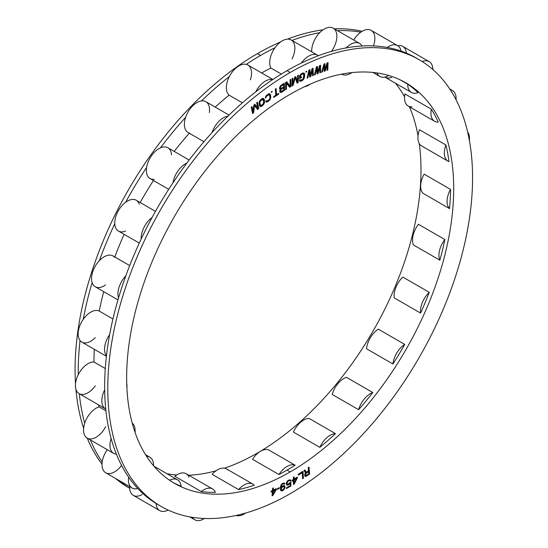 <?xml version="1.0" encoding="UTF-8"?>
<svg xmlns="http://www.w3.org/2000/svg" width="548" height="548" viewBox="0 0 548 548"><rect width="100%" height="100%" fill="white"/><g stroke="black" fill="none" stroke-linecap="round" stroke-linejoin="round"><path stroke-width="0.82" d="M290.173 72.487A257.937 148.919 -60 0 1 472.561 177.792A257.937 148.919 -60 0 1 290.173 493.7A257.937 148.919 -60 0 1 107.785 388.395A257.937 148.919 -60 0 1 290.173 72.487A257.937 148.919 120 0 0 121.663 299.783A257.937 148.919 120 0 0 161.208 506.475A257.937 148.919 120 0 0 290.173 493.7A257.937 148.919 120 0 0 458.683 266.403A257.937 148.919 120 0 0 419.145 59.711A257.937 148.919 120 0 0 290.173 72.487L287.029 70.671L290.173 72.487M290.173 94.27A231.256 133.513 120 0 0 126.65 377.504A231.256 133.513 120 0 0 290.173 471.917A231.256 133.513 120 0 0 453.696 188.683A231.256 133.513 120 0 0 290.173 94.27A231.256 133.513 120 0 0 139.096 298.057A231.256 133.513 120 0 0 174.545 483.37A231.256 133.513 120 0 0 290.173 471.917L287.029 470.095A231.256 133.513 -60 0 1 278.939 474.534L252.525 459.286A17.789 10.268 -60 0 1 268.698 449.949L295.119 465.197A17.789 10.268 120 0 0 278.939 474.534L252.525 459.286A17.789 10.268 -60 0 1 268.698 449.949L295.119 465.197A231.256 133.513 -60 0 1 287.029 470.095L290.173 471.917A231.256 133.513 120 0 0 441.25 268.13A231.256 133.513 120 0 0 405.801 82.817A231.256 133.513 120 0 0 290.173 94.27M308.49 470.725L306.277 472.26L304.962 469.903L304.051 470.533L305.517 473.088L304.592 475.123L305.257 476.376L306.483 476.15L309.613 473.993L309.004 467.115L308.223 467.656L308.49 470.725L308.223 467.656L309.004 467.115L309.613 473.993L308.983 473.63L308.442 467.506L308.983 473.63L309.613 473.993L306.483 476.15L305.853 475.787L306.229 475.527L305.853 475.787L306.483 476.15L305.818 476.452L305.188 476.089L305.853 475.787L305.188 476.089L305.818 476.452L305.257 476.376L304.592 475.123L305.517 473.088L304.051 470.533L304.962 469.903L306.277 472.26L308.49 470.725M302.606 478.76L303.393 478.253L303.003 471.225L298.297 474.28L298.345 475.178L302.27 472.636L302.606 478.76L302.27 472.636L301.64 472.273L302.27 472.636L298.345 475.178L298.297 474.28L303.003 471.225L303.393 478.253L302.763 477.89L302.414 471.609L302.763 477.89L303.393 478.253L302.606 478.76M327.026 62.972L324.964 69.665L324.971 63.664L323.943 64.006L321.642 72.206L322.409 71.946L324.156 65.671L324.204 71.336L325.231 70.993L327.238 64.637L327.026 70.384L327.8 70.13L328.053 62.623L327.026 62.972L328.053 62.623L327.8 70.13L327.17 69.767L327.403 62.842L327.17 69.767L327.8 70.13L327.026 70.384L327.238 64.637L326.622 64.28L327.238 64.637L325.231 70.993L324.601 70.63L324.916 69.637L324.601 70.63L325.231 70.993L324.204 71.336L324.156 65.671L323.573 65.335L324.156 65.671L322.409 71.946L321.813 71.596L322.409 71.946L321.642 72.206L323.943 64.006L324.971 63.664L324.964 69.665L327.026 62.972M293.481 484.5L294.269 484.021L297.317 477.993L297.297 477.082L294.153 478.986L294.105 476.856L293.317 477.335L293.365 479.466L292.057 480.26L292.077 481.178L293.386 480.384L293.481 484.5L293.386 480.384L292.762 480.021L293.386 480.384L292.077 481.178L292.057 480.26L293.365 479.466L293.317 477.335L294.105 476.856L294.153 478.986L293.523 478.623L293.495 477.226L293.523 478.623L294.153 478.986L297.297 477.082L297.317 477.993L294.269 484.021L293.639 483.658L294.112 482.726L293.639 483.658L294.269 484.021L293.481 484.5M316.449 66.842L314.401 74.994L315.175 74.692L316.73 68.452L316.984 73.987L318.025 73.583L319.833 67.246L319.833 72.884L320.607 72.583L320.587 65.233L319.553 65.63L317.696 72.302L317.484 66.438L316.449 66.842L317.484 66.438L317.696 72.302L319.553 65.63L320.587 65.233L320.607 72.583L319.977 72.22L319.957 65.472L319.977 72.22L320.607 72.583L319.833 72.884L319.833 67.246L319.203 66.883L319.833 67.246L318.025 73.583L317.395 73.22L317.662 72.281L317.395 73.22L318.025 73.583L316.984 73.987L316.73 68.452L316.127 68.11L316.73 68.452L315.175 74.692L314.566 74.343L315.175 74.692L314.401 74.994L316.449 66.842M307.901 77.83L309.25 71.63L309.716 77.028L310.757 76.569L312.367 70.26L312.579 75.768L313.36 75.425L313.066 68.24L312.024 68.699L310.38 75.336L309.942 69.617L308.901 70.076L307.12 78.172L307.901 77.83L307.27 77.467L307.901 77.83L307.12 78.172L308.901 70.076L309.942 69.617L310.38 75.336L312.024 68.699L313.066 68.24L313.36 75.425L312.73 75.062L312.463 68.507L312.73 75.062L313.36 75.425L312.579 75.768L312.367 70.26L311.744 69.897L312.367 70.26L310.757 76.569L310.134 76.206L310.36 75.323L310.134 76.206L310.757 76.569L309.716 77.028L309.25 71.63L308.634 71.281L309.25 71.63L307.901 77.83M297.05 83.186L298.228 82.549L298.413 75.179L297.626 75.61L297.482 81.405L295.79 76.604L294.742 77.179L292.769 83.974L292.913 78.172L292.125 78.604L291.94 85.968L293.118 85.324L295.249 77.672L297.05 83.186L295.249 77.672L294.694 77.357L295.249 77.672L293.118 85.324L292.495 84.961L292.783 83.926L292.495 84.961L293.118 85.324L291.94 85.968L292.125 78.604L292.913 78.172L292.769 83.974L292.139 83.611L292.262 78.528L292.139 83.611L292.769 83.974L294.742 77.179L295.79 76.604L297.482 81.405L296.852 81.042L295.372 76.836L296.852 81.042L297.482 81.405L297.626 75.61L298.413 75.179L298.228 82.549L297.598 82.186L297.763 75.535L297.598 82.186L298.228 82.549L297.05 83.186M299.605 76.275L299.468 78.665L301.427 77.693L301.482 76.734L300.311 77.316L300.948 74.987L302.66 73.98L303.784 74.35L303.284 78.624L301.16 80.145L300.174 79.713L299.386 80.104L299.955 81.214L302.284 80.515L304.346 77.789L304.352 73.295L302.715 73.021L300.873 74.096L299.777 75.569L299.605 76.275L300.873 74.096L302.715 73.021L304.352 73.295L303.674 72.891L304.572 73.802L303.722 72.932L304.572 73.802L304.661 74.535L304.03 74.172L303.948 73.439L304.661 74.535L304.524 76.925L303.893 76.562L304.03 74.172L303.893 76.562L304.524 76.925L304.346 77.789L303.715 77.426L303.893 76.562L303.715 77.426L304.346 77.789L304.044 78.556L303.476 78.22L304.044 78.556L303.489 79.453L302.893 79.111L303.489 79.453L302.948 80.035L302.318 79.672L302.647 79.316L302.318 79.672L302.948 80.035L302.284 80.515L301.653 80.152L302.318 79.672L301.653 80.152L302.284 80.515L301.105 81.104L300.475 80.741L301.653 80.152L300.475 80.741L301.105 81.104L300.462 81.268L299.831 80.905L300.475 80.741L299.831 80.905L300.462 81.268L299.955 81.214L299.386 80.104L300.174 79.713L301.16 80.145L303.284 78.624L303.784 74.35L302.544 73.514L303.174 73.877L302.03 73.617L302.544 73.514L302.03 73.617L302.66 73.98L301.482 74.562L300.852 74.199L302.03 73.617L300.852 74.199L301.482 74.562L300.948 74.987L300.359 74.644L300.948 74.987L300.544 75.501L300.009 75.192L300.544 75.501L300.379 76.042L299.756 75.679L300.379 76.042L300.311 77.316L299.681 76.953L299.756 75.679L299.681 76.953L300.311 77.316L301.482 76.734L301.427 77.693L300.818 77.062L301.427 77.693L299.468 78.665L299.605 76.275M305.996 71.439L305.935 72.24L306.585 71.932L306.647 71.13L305.996 71.439L306.647 71.13L306.585 71.932L305.983 71.583L306.585 71.932L305.935 72.24L305.996 71.439M275.788 95.242L273.699 96.647L273.753 97.386L278.713 94.051L278.658 93.311L276.569 94.715L276.11 88.516L275.329 89.043L275.788 95.242L276.562 94.715L275.945 94.352L275.534 88.899L275.945 94.352L276.569 94.715L278.658 93.311L278.713 94.051L273.753 97.386L273.699 96.647L276.562 94.715L276.11 88.516L275.329 89.043L275.788 95.242M280.405 89.406L279.692 91.715L280.802 92.557L284.604 90.31L284.309 83.228L280.521 85.776L279.535 87.947L279.72 89.071L280.405 89.406L279.569 88.701L280.014 86.557L281.165 85.214L284.309 83.228L284.604 90.31L283.974 89.947L283.713 83.604L283.974 89.947L284.604 90.31L281.466 92.297L280.836 91.934L283.974 89.947L280.836 91.934L281.466 92.297L280.802 92.557L280.172 92.194L280.836 91.934L280.172 92.194L280.802 92.557L279.692 91.715L280.405 89.406M290.036 79.816L290.098 86.111L286.762 81.748L285.583 82.447L285.652 89.667L286.44 89.201L286.378 83.056L289.714 87.269L290.892 86.57L290.824 79.35L290.036 79.816L290.824 79.35L290.892 86.57L290.262 86.207L290.2 79.72L290.262 86.207L290.892 86.57L289.714 87.269L285.748 82.693L286.378 83.056L286.44 89.201L285.809 88.838L285.748 82.693L285.809 88.838L286.44 89.201L285.652 89.667L285.583 82.447L286.762 81.748L290.098 86.111L290.036 79.816M268.136 94.071L265.849 96.201L265.348 97.962L267.068 95.777L269.198 94.701L269.705 95.421L269.904 98.243L269.335 99.428L267.664 100.798L266.52 100.695L265.746 101.257L266.547 102.079L269.568 100.195L270.698 97.818L270.274 94.235L269.356 93.653L268.136 94.071L269.356 93.653L270.274 94.235L269.5 93.701L270.486 94.852L269.643 93.872L270.486 94.852L270.746 97.003L270.116 96.64L269.856 94.489L270.116 96.64L270.746 97.003L270.698 97.818L270.068 97.455L270.116 96.64L270.507 98.578L269.904 98.229L270.507 98.578L270.054 99.531L269.479 99.202L270.054 99.531L269.568 100.195L268.945 99.832L269.568 100.195L268.938 100.811L268.308 100.448L268.773 99.989L268.308 100.448L268.938 100.811L267.767 101.661L267.136 101.298L268.308 100.448L267.136 101.298L267.767 101.661L267.102 101.99L266.472 101.627L267.136 101.298L266.472 101.627L267.102 101.99L265.958 101.88L265.746 101.257L266.52 100.695L267.664 100.798L269.335 99.428L269.904 98.243L269.705 95.421L268.568 94.338L269.198 94.701L268.143 94.331L268.773 94.694L268.239 94.934L267.609 94.564L268.143 94.331L267.609 94.564L268.239 94.934L267.068 95.777L266.444 95.421L267.068 95.777L266.561 96.304L266.006 95.982L266.561 96.304L266.212 96.873L265.67 96.564L266.129 97.393L265.348 97.962L265.849 96.201L268.136 94.071M271.404 91.742L271.472 92.475L272.123 92.016L272.055 91.29L271.404 91.742L272.055 91.29L272.123 92.016L271.513 91.667L272.123 92.016L271.472 92.475L271.404 91.742M262.841 105.346L264.54 102.318L264.232 99.421L263.04 98.298L260.149 100.209L259.081 102.599L259.389 105.497L259.971 106.456L261.143 106.497L262.841 105.346L262.211 104.983L262.581 104.606L262.211 104.983L262.841 105.346L261.807 106.141L261.177 105.778L262.211 104.983L261.177 105.778L261.807 106.141L261.143 106.497L260.512 106.134L261.177 105.778L260.512 106.134L261.143 106.497L259.971 106.456L259.389 105.497L259.081 102.599L260.779 99.572L262.478 98.421L263.643 98.462L264.232 99.421L263.362 98.462L264.232 99.421L264.561 101.517L263.931 101.154L263.602 99.058L264.54 102.318L263.91 101.955L263.931 101.154L264.369 103.072L263.746 102.716L264.369 103.072L263.937 104.031L263.369 103.702L263.937 104.031L262.841 105.346M253.046 111.587L252.039 106.572L251.272 107.203L252.553 113.573L253.703 112.628L254.484 105.36L257.553 109.484L258.704 108.538L257.43 102.168L256.656 102.798L257.663 107.812L254.861 104.264L253.834 105.1L253.046 111.587L252.416 111.223L251.559 106.963L252.416 111.223L253.046 111.587L253.834 105.1L254.861 104.264L257.663 107.812L254.656 104.435L257.663 107.812L256.656 102.798L257.43 102.168L258.704 108.538L258.081 108.175L256.95 102.558L258.081 108.175L258.704 108.538L257.553 109.484L253.923 105.031L254.484 105.36L253.703 112.628L253.073 112.265L253.847 105.093L253.073 112.265L253.703 112.628L252.553 113.573L251.272 107.203L252.039 106.572L253.046 111.587M286.878 483.521L288.2 481.076L289.508 480.486L290.159 481.048L290.947 480.603L290.296 479.733L288.207 480.301L286.494 482.507L286.22 484.048L286.864 485.076L288.96 484.507L290.276 483.144L290.255 485.631L286.453 487.782L286.446 488.556L290.899 486.035L290.933 482L287.652 484.322L286.296 483.185L287.652 484.322L290.933 482L290.899 486.035L290.276 485.672L290.296 482.356L290.276 485.672L290.899 486.035L286.446 488.556L286.453 487.782L290.255 485.631L290.276 483.144L289.782 482.863L290.276 483.144L289.611 483.98L289.049 483.658L289.611 483.98L288.96 484.507L288.556 483.966L288.96 484.507L288.173 484.953L287.542 484.59L288.33 484.144L287.542 484.59L288.173 484.953L286.885 484.809L287.542 484.59L286.885 484.809L287.515 485.172L286.864 485.076L286.22 484.048L286.494 482.507L288.207 480.301L290.296 479.733L290.947 480.603L290.056 479.767L290.947 480.603L290.159 481.048L288.885 480.123L289.508 480.486L288.358 480.267L288.885 480.123L288.358 480.267L288.988 480.63L288.2 481.076L287.645 480.754L288.2 481.076L287.679 481.528L287.214 481.26L287.679 481.528L287.282 482.062L286.83 481.802L287.282 482.062L287.015 482.672L286.542 482.404L286.878 483.213L286.371 482.918L286.878 483.521M282.576 483.363L281.247 484.685L280.364 487.624L280.651 490.412L281.658 490.967L283.617 489.933L285.001 487.35L284.789 486.069L283.782 485.514L282.48 486.049L281.008 487.597L282.021 484.59L283.2 483.809L284.213 484.206L284.871 483.857L284.385 483.028L282.576 483.363L284.385 483.028L284.871 483.857L284.008 482.952L284.871 483.857L284.213 484.206L282.96 483.398L283.59 483.761L282.96 483.398L282.576 483.446L283.2 483.809L282.419 484.227L281.877 483.911L282.419 484.227L281.549 484.316L282.021 484.59L281.617 485.11L281.165 484.85L281.617 485.11L281.336 485.72L280.864 485.453L281.186 486.268L280.686 485.973L281.186 486.268L281.021 487.282L280.466 486.96L281.008 487.597L280.418 487.254L281.008 487.597L282.48 486.049L283.782 485.514L284.789 486.069L284.042 485.569L284.789 486.069L285.022 486.72L284.159 485.706L285.001 487.35L284.371 486.987L284.391 486.35L284.371 486.987L285.001 487.35L284.707 488.275L284.22 487.994L284.707 488.275L284.289 489.111L283.809 488.837L284.289 489.111L283.617 489.933L283.063 489.604L283.617 489.933L282.96 490.433L282.33 490.07L282.665 489.816L282.33 490.07L282.96 490.433L282.302 490.775L281.679 490.412L282.33 490.07L281.679 490.412L282.302 490.775L281.658 490.967L281.028 490.604L281.679 490.412L281.028 490.604L281.658 490.967L280.651 490.412L280.535 486.453L281.247 484.685L282.576 483.363M279.281 487.699L277.446 488.611L277.404 489.405L279.233 488.494L279.281 487.699L279.233 488.494L278.61 488.028L279.233 488.494L277.404 489.405L277.446 488.611L279.281 487.699M273.431 487.891L272.644 488.254L272.466 490.508L271.164 491.118L271.089 492.083L272.39 491.481L272.048 495.83L272.829 495.467L276.302 489.652L276.384 488.686L273.253 490.145L273.431 487.891L273.253 490.145L272.623 489.782L272.746 488.206L272.623 489.782L273.253 490.145L276.384 488.686L276.302 489.652L272.829 495.467L272.198 495.104L272.801 494.097L272.198 495.104L272.829 495.467L272.048 495.83L272.39 491.481L271.76 491.118L272.39 491.481L271.089 492.083L271.164 491.118L272.466 490.508L272.644 488.254L273.431 487.891M280.494 88.42L280.686 86.598L283.563 84.625L283.659 86.885L281.172 88.461L279.87 88.057L279.699 87.29L280.343 88.05L279.72 87.687L279.87 88.057L280.768 88.557L283.659 86.885L283.563 84.625L282.932 84.262L283.563 84.625L281.076 86.2L280.473 85.851L281.076 86.2L280.686 86.598L280.179 86.303L280.686 86.598L280.439 87.064L279.925 86.769L280.439 87.064L280.494 88.42M283.782 89.899L281.295 91.475L280.473 91.064L281.206 89.365L283.693 87.79L283.782 89.899L283.693 87.79L283.063 87.427L283.693 87.79L281.206 89.365L280.576 89.002L283.063 87.427L280.576 89.002L281.206 89.365L280.343 89.482L280.823 89.762L280.569 90.228L280.055 89.934L280.46 90.763L279.85 90.413L280.473 91.064L279.843 90.701L280.898 91.571L283.782 89.899M262.711 104.504L260.704 105.579L259.834 102.805L260.416 100.948L262.917 99.339L263.787 102.113L263.547 103.394L262.711 104.504L263.787 102.113L263.239 99.558L261.855 98.996L262.478 99.359L261.314 99.25L261.855 98.996L261.314 99.25L261.944 99.613L260.91 100.407L260.3 100.058L260.91 100.407L260.416 100.948L259.862 100.627L260.416 100.948L260.067 101.524L259.533 101.216L260.067 101.524L259.875 102.147L259.273 101.798L259.875 102.147L259.834 102.805L259.204 102.442L259.245 101.88L259.834 102.805L260.163 104.901L259.533 104.538L259.204 102.442L259.533 104.538L260.382 105.36L259.752 104.997L260.704 105.579L260.074 105.216L261.136 105.559L262.711 104.504M306.092 473.314L308.572 471.609L308.764 473.801L306.284 475.506L305.428 475.171L306.092 473.314L305.462 472.951L307.942 471.246L308.572 471.609L305.716 473.732L305.236 473.458L305.716 473.732L305.476 474.205L304.955 473.904L305.387 474.732L304.77 474.376L305.428 475.171L304.798 474.808L305.88 475.63L308.764 473.801L308.572 471.609L307.942 471.246L305.462 472.951L306.092 473.314M294.173 479.904L296.399 478.548L294.242 482.802L294.173 479.904L293.543 479.541L295.769 478.185L296.399 478.548L295.769 478.185L293.543 479.541L294.173 479.904L294.242 482.802L296.399 478.548L294.173 479.904M281.192 489.665L281.919 487.268L284.001 486.48L284.364 487.22L283.919 488.686L282.199 490.056L280.562 489.302L280.85 487.508L281.09 488.946L280.46 488.583L280.61 488.042L281.234 488.405L281.514 487.795L281.062 487.528L281.514 487.795L281.919 487.268L281.466 487.008L282.316 486.905L281.782 486.597L282.316 486.905L283.234 486.419L282.604 486.055L284.001 486.48L282.604 486.055L284.001 486.48L284.364 487.22L283.919 488.686L282.199 490.056L280.809 489.638L280.46 488.583L281.192 489.665M273.171 491.111L275.391 490.076L272.931 494.173L273.171 491.111L272.548 490.748L274.76 489.713L275.391 490.076L274.76 489.713L272.548 490.748L273.171 491.111L272.931 494.173L275.391 490.076L273.171 491.111M257.793 453.217L257.471 453.032A231.256 133.513 -60 0 1 224.536 468.177A231.256 133.513 120 0 0 257.471 453.032L257.793 453.217M216.035 470.794A231.256 133.513 -60 0 1 188.759 475.226A231.256 133.513 120 0 0 216.035 470.794M176.634 475.02A231.256 133.513 -60 0 1 166.996 473.732A231.256 133.513 120 0 0 176.634 475.02M252.909 484.144A17.789 10.268 120 0 1 254.245 485.192A231.256 133.513 -60 0 1 238.579 489.59A17.789 10.268 -60 0 1 254.245 485.192A231.256 133.513 -60 0 1 238.579 489.59L212.165 474.342A17.789 10.268 -60 0 1 226.495 468.896L252.909 484.144A17.789 10.268 120 0 0 238.579 489.59L212.165 474.342A17.789 10.268 -60 0 1 227.831 469.944M212.603 488.987A17.789 10.268 120 0 1 215.433 492.371A231.256 133.513 -60 0 1 201.26 491.556A17.789 10.268 -60 0 1 215.433 492.371A231.256 133.513 -60 0 1 201.26 491.556L174.846 476.308A17.789 10.268 -60 0 1 186.183 473.739L212.603 488.987A17.789 10.268 120 0 0 201.26 491.556L174.846 476.308A17.789 10.268 -60 0 1 189.019 477.123M181.121 486.288A231.256 133.513 -60 0 1 172.983 482.439A231.256 133.513 -60 0 0 181.121 486.288A17.789 10.268 120 0 0 177.525 479.815A17.789 10.268 120 0 0 169.531 480.212A17.789 10.268 -60 0 1 181.121 486.288M395.471 83.241A231.256 133.513 -60 0 1 404.568 96.804A231.256 133.513 120 0 0 395.471 83.241M409.431 106.75A231.256 133.513 -60 0 1 418.042 135.788A231.256 133.513 120 0 0 409.431 106.75M419.282 143.549A231.256 133.513 -60 0 1 257.471 453.032A231.256 133.513 120 0 0 419.282 143.549M400.506 80.029L407.719 84.193A231.256 133.513 -60 0 1 418.028 92.633A17.789 10.268 -60 0 1 407.719 84.193A17.789 10.268 120 0 0 411.397 92.441A17.789 10.268 120 0 0 418.028 92.633A231.256 133.513 -60 0 0 407.719 84.193L400.506 80.029M434.633 121.3L408.212 106.045A17.789 10.268 -60 0 1 404.951 93.948L431.365 109.196A231.256 133.513 -60 0 1 438.249 122.122A17.789 10.268 -60 0 1 431.365 109.196A17.789 10.268 120 0 0 434.633 121.3A17.789 10.268 120 0 0 438.249 122.122A231.256 133.513 -60 0 0 431.365 109.196L404.951 93.948A17.789 10.268 -60 0 0 411.836 106.874M448.024 161.174L421.611 145.926A17.789 10.268 -60 0 1 419.528 129.766L445.942 145.014A231.256 133.513 -60 0 1 448.976 161.612A17.789 10.268 -60 0 1 445.942 145.014A17.789 10.268 120 0 0 448.024 161.174A17.789 10.268 120 0 0 448.976 161.612A231.256 133.513 -60 0 0 445.942 145.014L419.528 129.766A17.789 10.268 -60 0 0 422.556 146.364M424.125 174.148L450.538 189.396A231.256 133.513 -60 0 1 449.524 208.624L423.104 193.376A17.789 10.268 -60 0 1 424.125 174.148L450.538 189.396A17.789 10.268 120 0 0 449.524 208.624L423.104 193.376A17.789 10.268 -60 0 1 424.125 174.148M418.439 224.303L444.86 239.551A231.256 133.513 -60 0 1 439.859 260.204L413.445 244.949A17.789 10.268 -60 0 1 418.439 224.303L444.86 239.551A17.789 10.268 120 0 0 439.859 260.204L413.445 244.949A17.789 10.268 -60 0 1 418.439 224.303M402.842 277.076L429.262 292.331A231.256 133.513 -60 0 1 420.59 313.1L394.176 297.852A17.789 10.268 -60 0 1 402.842 277.076L429.262 292.331A17.789 10.268 120 0 0 420.59 313.1L394.176 297.852A17.789 10.268 -60 0 1 402.842 277.076M378.312 329.156L404.725 344.411A231.256 133.513 -60 0 1 392.937 364.002L366.523 348.754A17.789 10.268 -60 0 1 378.312 329.156L404.725 344.411A17.789 10.268 120 0 0 392.937 364.002L366.523 348.754A17.789 10.268 -60 0 1 378.312 329.156M346.384 377.271L372.798 392.526A231.256 133.513 -60 0 1 358.625 409.705L332.204 394.45A17.789 10.268 -60 0 1 346.384 377.271L372.798 392.526A17.789 10.268 120 0 0 358.625 409.705L332.204 394.45A17.789 10.268 -60 0 1 346.384 377.271M309.065 418.398L335.479 433.646A231.256 133.513 -60 0 1 319.813 447.339L293.399 432.084A17.789 10.268 -60 0 1 309.065 418.398L335.479 433.646A231.256 133.513 -60 0 1 319.813 447.339A17.789 10.268 -60 0 1 335.479 433.646A17.789 10.268 120 0 0 319.813 447.339L293.399 432.084A17.789 10.268 -60 0 1 309.065 418.398M129.671 488.254A257.937 148.919 -60 0 1 115.594 478.473A257.937 148.919 -60 0 0 128.499 487.597L129.671 488.268M161.208 506.475L158.057 504.66A257.937 148.919 -60 0 1 156.084 503.482A257.937 148.919 -60 0 1 137.774 488.501A257.937 148.919 -60 0 1 128.622 477.13A257.937 148.919 -60 0 1 116.395 454.182A257.937 148.919 -60 0 1 111.114 438.469A17.789 10.268 120 0 0 113.642 453.367L87.228 438.119A257.937 148.919 -60 0 0 102.01 464.108A257.937 148.919 -60 0 1 87.248 438.126A17.789 10.268 -60 0 1 84.7 423.22A257.937 148.919 -60 0 1 79.316 393.759A257.937 148.919 120 0 0 84.7 423.22A17.789 10.268 -60 0 1 99.126 406.869A17.789 10.268 120 0 0 84.7 423.22A17.789 10.268 -60 0 0 89.982 438.934A17.789 10.268 120 0 0 105.73 426.536M83.625 428.289A257.937 148.919 -60 0 1 75.925 389.265A257.937 148.919 -60 0 0 83.625 428.289M250.374 79.85A17.789 10.268 120 0 0 246.251 64.363A17.789 10.268 -60 0 0 229.304 76.624A257.937 148.919 120 0 0 201.486 100.928A257.937 148.919 -60 0 1 229.304 76.624A17.789 10.268 120 0 0 229.167 95.188L242.408 102.832L229.167 95.188A17.789 10.268 -60 0 1 229.304 76.624A17.789 10.268 -60 0 1 246.251 64.363A257.937 148.919 -60 0 1 260.615 55.417L257.471 53.601A257.937 148.919 -60 0 0 75.508 383.716A257.937 148.919 -60 0 1 257.471 53.601A257.937 148.919 -60 0 1 280.617 41.943A257.937 148.919 -60 0 0 257.471 53.601L260.615 55.417A257.937 148.919 120 0 0 246.251 64.363A17.789 10.268 -60 0 1 247.833 65L272.89 79.467M287.488 39.148A257.937 148.919 -60 0 1 323.067 29.825A257.937 148.919 -60 0 0 287.488 39.148M334.335 28.839A257.937 148.919 -60 0 1 362.153 31.311A257.937 148.919 -60 0 0 334.335 28.839M209.322 112.525A17.789 10.268 120 0 0 201.486 100.928A17.789 10.268 -60 0 0 185.601 117.361A257.937 148.919 120 0 0 160.434 147.871A257.937 148.919 -60 0 1 185.601 117.361A17.789 10.268 120 0 0 189.45 133.089A17.789 10.268 -60 0 1 188.053 132.5A17.789 10.268 -60 0 1 185.601 117.361A17.789 10.268 -60 0 1 201.486 100.928A17.789 10.268 -60 0 1 205.836 101.688L229.037 115.08M168.702 189.32L150.056 178.552A17.789 10.268 -60 0 1 146.617 167.441A257.937 148.919 120 0 0 125.677 202.233A257.937 148.919 -60 0 1 146.617 167.441A17.789 10.268 120 0 0 154.207 179.34M139.281 243.093L118.457 231.071A17.789 10.268 -60 0 1 114.785 223.721A257.937 148.919 120 0 0 99.4 260.601A257.937 148.919 -60 0 1 114.785 223.721A17.789 10.268 120 0 0 125.643 231.037M117.957 299.879L95.222 286.748A17.789 10.268 -60 0 1 92.126 282.652A257.937 148.919 120 0 0 83.248 319.32A257.937 148.919 -60 0 1 92.126 282.652A17.789 10.268 120 0 0 105.565 284.933M106.408 356.289L81.823 342.096A17.789 10.268 -60 0 1 80.049 340.541A257.937 148.919 120 0 0 78.248 374.681A257.937 148.919 -60 0 1 80.049 340.541A17.789 10.268 120 0 0 95.236 337.643M90.393 439.941A257.937 148.919 120 0 0 102.209 461.882A257.937 148.919 -60 0 1 90.393 439.941M118.738 480.295A257.937 148.919 120 0 0 129.671 488.234A257.937 148.919 -60 0 1 118.738 480.295M272.671 79.618A17.789 10.268 120 0 0 255.717 91.872A17.789 10.268 -60 0 1 272.671 79.618A257.937 148.919 120 0 0 255.717 91.872A257.937 148.919 -60 0 1 272.671 79.618A257.937 148.919 -60 0 1 287.029 70.671A257.937 148.919 -60 0 1 301.386 63.034A17.789 10.268 -60 0 1 318.34 55.718A257.937 148.919 -60 0 1 346.158 47.909A257.937 148.919 -60 0 1 362.036 45.998A257.937 148.919 -60 0 1 387.21 47.443A257.937 148.919 -60 0 1 401.026 51.06A257.937 148.919 -60 0 1 417.562 58.821A257.937 148.919 -60 0 0 416 57.896A257.937 148.919 -60 0 0 401.026 51.06A17.789 10.268 120 0 0 397.588 45.607A17.789 10.268 120 0 0 387.21 47.443A17.789 10.268 -60 0 1 401.026 51.06A257.937 148.919 120 0 0 387.21 47.443A257.937 148.919 -60 0 0 362.036 45.998A17.789 10.268 120 0 0 359.591 43.422A17.789 10.268 120 0 0 346.158 47.909A17.789 10.268 -60 0 1 362.036 45.998A257.937 148.919 120 0 0 346.158 47.909A257.937 148.919 -60 0 0 318.34 55.718A17.789 10.268 120 0 0 317.6 55.218A17.789 10.268 120 0 0 301.386 63.034A257.937 148.919 -60 0 1 318.34 55.718A257.937 148.919 120 0 0 301.386 63.034A257.937 148.919 -60 0 0 287.029 70.671A257.937 148.919 -60 0 0 272.671 79.618M111.114 438.469A257.937 148.919 -60 0 1 105.737 409A257.937 148.919 -60 0 1 104.661 389.929A257.937 148.919 -60 0 1 106.463 355.796A257.937 148.919 -60 0 1 109.669 334.568A257.937 148.919 -60 0 1 118.539 297.906A257.937 148.919 -60 0 1 125.814 275.856A257.937 148.919 -60 0 1 141.206 238.969A257.937 148.919 -60 0 1 152.091 217.481A257.937 148.919 -60 0 1 173.031 182.696A257.937 148.919 -60 0 1 186.847 163.119A257.937 148.919 -60 0 1 212.021 132.609A257.937 148.919 -60 0 1 227.9 116.183A257.937 148.919 -60 0 1 255.717 91.872A257.937 148.919 -60 0 0 227.9 116.183A17.789 10.268 120 0 0 212.021 132.609A17.789 10.268 -60 0 1 227.9 116.183A257.937 148.919 120 0 0 212.021 132.609A257.937 148.919 -60 0 0 186.847 163.119A17.789 10.268 120 0 0 173.031 182.696A17.789 10.268 -60 0 1 186.847 163.119A257.937 148.919 120 0 0 173.031 182.696A257.937 148.919 -60 0 0 152.091 217.481A17.789 10.268 120 0 0 141.206 238.969A17.789 10.268 -60 0 1 152.091 217.481A257.937 148.919 120 0 0 141.206 238.969A257.937 148.919 -60 0 0 125.814 275.856A17.789 10.268 120 0 0 118.539 297.906A17.789 10.268 -60 0 1 125.814 275.856A257.937 148.919 120 0 0 118.539 297.906A257.937 148.919 -60 0 0 109.669 334.568A17.789 10.268 120 0 0 106.463 355.796A17.789 10.268 -60 0 1 109.669 334.568A257.937 148.919 120 0 0 106.463 355.796A257.937 148.919 -60 0 0 104.661 389.929A17.789 10.268 120 0 0 105.517 408.883A17.789 10.268 120 0 0 105.737 409A17.789 10.268 -60 0 1 104.661 389.929A257.937 148.919 120 0 0 105.737 409A257.937 148.919 -60 0 0 111.114 438.469A257.937 148.919 120 0 0 116.395 454.182A17.789 10.268 -60 0 1 111.114 438.469M159.639 505.551A257.937 148.919 120 0 1 156.084 503.482A17.789 10.268 120 0 0 159.735 510.626A17.789 10.268 120 0 0 168.085 510.044A17.789 10.268 -60 0 1 156.084 503.482A257.937 148.919 -60 0 1 137.774 488.501A17.789 10.268 -60 0 1 128.622 477.13A257.937 148.919 -60 0 1 116.395 454.182A17.789 10.268 120 0 1 113.642 453.367M236.174 515.435A17.789 10.268 120 0 0 245.593 513.051A17.789 10.268 -60 0 1 236.174 515.435M132.102 488.008A17.789 10.268 120 0 0 137.774 488.501A257.937 148.919 120 0 1 128.622 477.13A17.789 10.268 120 0 0 132.102 488.008L105.689 472.753A17.789 10.268 -60 0 1 102.209 461.882A17.789 10.268 -60 0 1 107.305 449.709A17.789 10.268 120 0 0 102.209 461.882A17.789 10.268 -60 0 0 111.36 473.253A17.789 10.268 120 0 0 121.56 465.403M129.65 486.59A17.789 10.268 120 0 0 129.671 488.234A17.789 10.268 -60 0 1 129.65 486.59M105.517 408.883L79.104 393.628A17.789 10.268 -60 0 0 79.316 393.752A17.789 10.268 120 0 0 95.29 385.854M98.647 404.91A235.702 136.082 120 0 0 99.126 406.869A235.702 136.082 -60 0 1 98.647 404.91M94.311 349.302A235.702 136.082 120 0 0 93.948 361.995A17.789 10.268 120 0 0 78.248 374.681A17.789 10.268 -60 0 1 93.948 361.995A235.702 136.082 -60 0 1 94.311 349.302M103.723 291.659A235.702 136.082 120 0 0 99.236 311.086A17.789 10.268 120 0 0 83.248 319.32A17.789 10.268 -60 0 1 99.236 311.086A235.702 136.082 -60 0 1 103.723 291.659M124.136 234.352A235.702 136.082 120 0 0 114.806 256.978A235.702 136.082 -60 0 1 124.136 234.352M114.669 257.348A17.789 10.268 120 0 0 99.4 260.601A17.789 10.268 -60 0 1 113.011 255.937L129.698 265.575M153.447 180.511A235.702 136.082 120 0 0 140.178 202.527A235.702 136.082 -60 0 1 153.447 180.511M139.274 204.151A17.789 10.268 120 0 0 125.677 202.233A17.789 10.268 -60 0 1 136.24 200.26L155.468 211.357M189.32 133.233A235.702 136.082 120 0 0 174.168 151.392A235.702 136.082 -60 0 1 189.32 133.233M171.497 154.844A17.789 10.268 120 0 0 160.434 147.871A17.789 10.268 -60 0 1 167.846 147.741L189.17 160.05M229.167 95.188A235.702 136.082 120 0 0 215.186 107.086A235.702 136.082 -60 0 1 229.167 95.188M292.063 58.876A17.789 10.268 120 0 0 291.92 40.47A17.789 10.268 -60 0 0 274.973 47.786A257.937 148.919 120 0 0 260.615 55.417A257.937 148.919 -60 0 1 274.973 47.786A17.789 10.268 120 0 0 270.856 68.027A235.702 136.082 120 0 0 261.656 72.98A235.702 136.082 -60 0 1 270.856 68.027L281.323 74.069L270.856 68.027A17.789 10.268 -60 0 1 274.973 47.786A17.789 10.268 -60 0 1 291.187 39.97L317.6 55.218M359.591 43.422L333.177 28.174A17.789 10.268 -60 0 0 319.737 32.654A17.789 10.268 120 0 0 311.737 51.834A17.789 10.268 -60 0 1 319.737 32.654A257.937 148.919 120 0 0 292.002 40.442A257.937 148.919 -60 0 1 319.737 32.654A17.789 10.268 -60 0 1 335.623 30.75A17.789 10.268 120 0 1 331.78 50.916M397.588 45.607L371.167 30.352A17.789 10.268 -60 0 0 360.79 32.195A17.789 10.268 120 0 0 353.727 40.038A17.789 10.268 -60 0 1 360.79 32.195A257.937 148.919 120 0 0 337.479 30.661A257.937 148.919 -60 0 1 360.79 32.195A17.789 10.268 -60 0 1 374.613 35.812A17.789 10.268 120 0 1 373.469 45.916M105.922 410.795L99.126 406.869L105.922 410.795M105.284 368.537L93.948 361.995L105.284 368.537M112.936 318.991L99.236 311.086L112.936 318.991M192.43 517.339A17.789 10.268 120 0 0 194.814 519.799A17.789 10.268 120 0 0 204.425 518.483A17.789 10.268 -60 0 1 192.43 517.339M159.735 510.626L133.322 495.371A17.789 10.268 -60 0 1 129.671 488.234A17.789 10.268 -60 0 0 142.124 494.549M153.57 465.752A17.789 10.268 120 0 0 149.892 457.196A17.789 10.268 120 0 0 146.597 456.361A17.789 10.268 -60 0 1 153.57 465.752M135.041 432.358A17.789 10.268 120 0 0 132.205 423.083A17.789 10.268 -60 0 1 135.041 432.358M126.91 387.936A17.789 10.268 120 0 0 126.732 383.429A17.789 10.268 -60 0 1 126.91 387.936M79.104 393.628A17.789 10.268 -60 0 1 78.248 374.681A17.789 10.268 -60 0 0 79.316 393.752M80.049 340.541A17.789 10.268 -60 0 1 83.248 319.32A17.789 10.268 -60 0 0 80.049 340.541M92.126 282.652A17.789 10.268 -60 0 1 99.4 260.601A17.789 10.268 -60 0 0 92.126 282.652M114.785 223.721A17.789 10.268 -60 0 1 125.677 202.233A17.789 10.268 -60 0 0 114.785 223.721M146.617 167.441A17.789 10.268 -60 0 1 160.434 147.871A17.789 10.268 -60 0 0 146.617 167.441M304.462 86.748A17.789 10.268 120 0 0 310.374 84.056A17.789 10.268 -60 0 1 304.462 86.748M372.798 392.526A231.256 133.513 -60 0 1 358.625 409.705A17.789 10.268 -60 0 1 372.798 392.526M404.725 344.411A231.256 133.513 -60 0 1 392.937 364.002A17.789 10.268 -60 0 1 404.725 344.411M429.262 292.331A231.256 133.513 -60 0 1 420.59 313.1A17.789 10.268 -60 0 1 429.262 292.331M444.86 239.551A231.256 133.513 -60 0 1 439.859 260.204A17.789 10.268 -60 0 1 444.86 239.551M450.538 189.396A231.256 133.513 -60 0 1 449.524 208.624A17.789 10.268 -60 0 1 450.538 189.396M469.389 140.5A17.789 10.268 120 0 0 467.622 131.958A17.789 10.268 -60 0 1 469.389 140.5M456.066 99.784A17.789 10.268 120 0 0 452.422 90.489A17.789 10.268 120 0 0 450.25 89.735A17.789 10.268 -60 0 1 456.066 99.784M391.608 77.378A17.789 10.268 -60 0 1 384.792 77.069A17.789 10.268 -60 0 0 384.984 77.193L411.397 92.441M429.187 61.629A17.789 10.268 120 0 0 422.213 61.575A17.789 10.268 -60 0 1 432.872 69.541A17.789 10.268 120 0 0 429.187 61.629L402.773 46.381A17.789 10.268 -60 0 0 397.78 45.724A17.789 10.268 -60 0 1 406.397 53.122M376.928 72.953A17.789 10.268 120 0 0 379.798 76.419A17.789 10.268 120 0 0 388.724 75.521A17.789 10.268 -60 0 1 376.928 72.953M341.664 74.151A17.789 10.268 120 0 0 341.801 74.233A17.789 10.268 120 0 0 351.878 72.603A17.789 10.268 -60 0 1 341.664 74.151M287.029 470.095A231.256 133.513 -60 0 1 278.939 474.534A17.789 10.268 -60 0 1 295.119 465.197A231.256 133.513 -60 0 1 287.029 470.095M305.647 471.897L306.277 472.26L304.654 470.115L305.647 471.897M304.804 476.034L305.188 476.089L304.804 476.034M298.304 474.431L301.64 472.273L298.304 474.431M296.263 478.473L296.687 477.452L297.317 477.993L296.687 477.63L296.263 478.473M292.063 480.445L292.762 480.021L292.063 480.445M293.612 482.439L293.543 479.541L293.612 482.439L294.242 482.802L293.612 482.439M287.981 480.48L288.358 480.267L287.981 480.48M289.81 480.521L290.317 480.24L289.81 480.521M286.453 487.836L290.276 485.672L286.453 487.836M283.761 483.747L284.241 483.494L283.761 483.747M282.145 486.302L282.604 486.055L282.145 486.302M277.446 488.706L278.603 488.131L277.446 488.706M275.254 489.994L275.699 489.001L276.302 489.652L275.671 489.289L275.254 489.994M271.144 491.405L271.76 491.118L271.144 491.405M272.301 493.81L272.548 490.748L272.301 493.81L272.931 494.173L272.301 493.81M324.334 69.301L324.341 63.876L324.334 69.301L324.964 69.665L324.334 69.301M324.204 70.767L324.601 70.63L324.204 70.767M317.066 71.939L316.874 66.671L317.066 71.939L317.696 72.302L317.066 71.939M316.956 73.391L317.395 73.22L316.956 73.391M309.75 74.973L309.36 69.87L309.75 74.973L310.38 75.336L309.75 74.973M309.668 76.412L310.134 76.206L309.668 76.412M311.298 71.644L311.744 69.897L311.298 71.644M299.509 77.967L300.804 77.323L299.509 77.967M291.961 85.248L292.495 84.961L291.961 85.248M296.858 82.59L297.598 82.186L296.858 82.59M289.467 85.748L286.522 81.892L289.467 85.748M289.317 86.769L290.262 86.207L289.317 86.769M280.508 85.796L282.932 84.262L280.508 85.796M265.424 97.085L266.129 97.393L265.424 97.085M266.499 95.373L267.609 94.564L266.499 95.373M269.917 98.051L270.068 97.455L269.917 98.051M263.746 102.675L263.91 101.955L263.746 102.675M260.41 99.948L261.314 99.25L260.41 99.948M252.395 112.82L253.073 112.265L252.395 112.82M257.149 108.936L258.081 108.175L257.149 108.936M279.72 87.248L280.329 87.598L279.72 87.248M278.096 93.694L278.713 94.051L278.096 93.694M262.855 104.353L263.465 104.709L262.855 104.353M194.814 519.799L189.759 516.88M153.961 466.211L177.525 479.815M145.528 454.676L149.892 457.196M203.993 141.706L188.053 132.5M419.145 59.711L416 57.896M452.422 90.489L449.723 88.927M379.798 76.419L372.941 72.459"/></g></svg>
